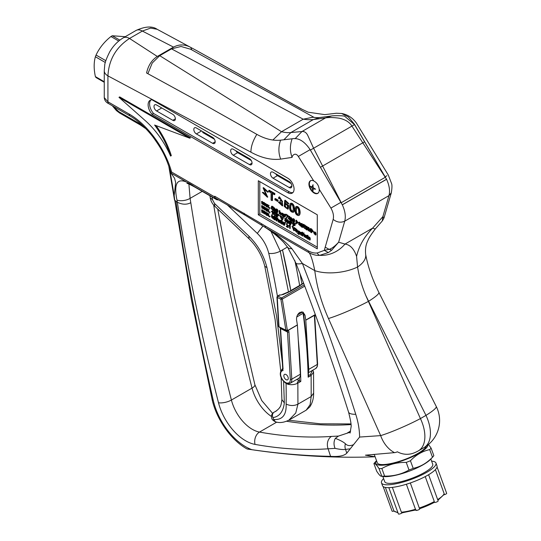<?xml version="1.0" encoding="UTF-8"?>
<svg xmlns="http://www.w3.org/2000/svg" width="541" height="541" viewBox="0 0 541 541"><rect width="100%" height="100%" fill="white"/><g stroke="black" fill="none" stroke-linecap="round" stroke-linejoin="round"><path stroke-width="0.81" d="M125.242 36.707L112.271 35.753L119.859 40.135M118.743 41.028L110.946 36.524C104.379 41.731 99.416 47.906 96.055 55.047L105.84 60.7M105.339 62.499L95.392 56.758A25.961 14.986 -60 0 1 96.055 55.047M104.257 81.732L95.392 76.612C93.762 69.086 93.762 62.465 95.392 56.758M104.257 82.293L96.055 77.559A25.961 14.986 -60 0 1 95.392 76.612M110.946 36.524A25.961 14.986 -60 0 1 112.271 35.753M314.111 117.411L190.811 49.339M191.744 49.853L190.811 47.446C184.948 44.234 179.186 44.119 173.519 47.114L157.323 56.46C151.838 59.909 148.254 65.414 146.577 72.988L201.698 103.162L256.833 134.357C265.185 139.003 273.097 140.937 280.556 140.166L292.126 138.78C298.436 137.597 304.441 141.221 310.121 149.647L342.331 204.836L386.565 179.301L354.355 124.112L348.357 116.917L341.56 113.475C347.572 114.53 352.495 117.695 356.343 122.963L388.269 174.973L391.508 183.392C392.171 184.785 392.103 187.923 391.305 192.799L388.965 195.626C390.189 190.919 389.385 185.475 386.565 179.301L351.934 126.107C349.486 122.07 345.178 119.426 339.004 118.161C333.161 117.397 328.671 117.316 325.54 117.918L313.415 119.534C310.602 119.859 307.207 119.744 303.217 119.189L171.511 48.866L181.019 46.472L190.628 49.238M303.217 119.189L312.921 117.235C312.238 117.208 317.851 117.918 319.677 117.525L331.613 115.97L325.54 117.918L301.952 131.537C304.569 131.226 306.605 132.728 308.045 136.041L313.597 148.234L341.351 202.922M342.304 204.775L386.497 179.26L354.524 124.606L344.685 116.268C343.427 115.49 332.174 115.646 331.613 115.97M171.511 48.866L159.717 55.676L281.516 131.72C284.992 132.572 288.11 132.849 290.875 132.545L301.952 131.537L295.102 138.712M281.624 131.659L303.116 119.25M147.882 73.691L152.237 63.02L159.717 55.676M272.894 140.004L281.516 131.72M289.543 221.438A2.083 1.204 -120 0 0 289.543 221.445C290.47 221.966 290.7 222.878 290.226 224.197L289.313 222.493L289.983 221.188M311.21 180.464A7.195 4.152 -120 0 0 310.859 180.633A7.195 4.152 -120 0 0 309.506 185.367A11.26 11.26 0 0 0 313.28 191.899A7.195 4.152 -120 0 0 318.054 193.096A7.195 4.152 -120 0 0 318.372 192.867M312.11 188.214A11.219 7.932 -165 0 1 310.466 186.185A11.219 4.578 -11.6 0 0 312.11 186.956A11.219 4.578 -48.4 0 1 313.05 184.697A11.219 7.932 105 0 0 313.198 187.585A11.219 7.932 15 0 0 315.626 189.167A11.219 4.578 168.4 0 1 313.198 188.85A11.219 4.578 131.6 0 0 313.05 190.655A11.219 7.932 -75 0 1 312.11 188.214L313.198 187.585M312.11 186.956L313.063 186.408M314.152 188.295L313.198 188.85M282.686 368.475L281.077 370.646M303.528 282.95L301.952 284.12L300.086 273.942M299.653 285.492L301.952 284.12M301.716 311.812L302.351 312.123A1.041 0.642 116.3 0 0 302.338 312.137L301.682 311.812M303.359 313.097L302.351 312.123A1.041 0.602 60 0 1 303.116 313.293A1.041 0.494 -7.5 0 0 303.359 313.097L303.636 314.531A550.596 317.892 60 0 1 308.35 372.052L308.465 376.211M308.269 375.738L308.174 377.185A550.9 318.061 60 0 0 303.116 313.293L296.745 316.972M286.148 330.652L278.757 326.669L285.864 330.138A1.021 0.46 -9.2 0 0 287.291 329.956L286.345 330.7L287.095 330.45A1.021 0.744 -161.8 0 1 285.864 330.138L286.953 330.882A1.041 0.818 123.7 0 0 288.197 330.335A3.442 2.123 -63.7 0 1 288.955 331.931L291.795 379.16A7.926 4.571 60 0 1 290.165 383.265L298.497 378.45A7.926 4.571 -120 0 0 299.234 377.834L299.944 376.901A7.926 4.571 60 0 0 300.343 374.223L297.388 325.026A1.041 0.602 -120 0 0 297.374 324.911L296.59 320.015C296.326 316.688 297.435 314.138 299.917 312.36L303.028 312.103L304.996 315.2L305.78 320.056A1.041 0.602 60 0 1 305.793 320.171L315.187 314.963A1.041 1.041 0 0 0 315.22 314.889L315.2 314.26M298.26 339.532A550.9 318.061 -120 0 1 300.803 381.439L299.444 380.83A1.041 0.555 176.6 0 1 299.308 380.776A549.852 317.459 -120 0 0 299.234 377.834M290.598 291.119A0.832 0.48 -120 0 0 290.645 291.099A0.832 0.48 -120 0 0 290.801 290.558A550.9 318.061 -120 0 0 282.49 249.901L290.794 290.558L288.089 292.451L281.05 295.001L288.488 291.89L280.279 251.18C276.363 253.154 272.522 253.878 268.755 253.364A540.784 312.225 60 0 1 277.411 296.164M285.864 330.138L280.874 299.227A1.021 0.629 -63.7 0 1 281.543 297.949L277.918 296.157A1.041 0.602 -120 0 0 277.452 296.137L279.447 294.98L281.043 295.001M290.395 291.126A0.832 0.48 -120 0 0 290.639 291.099L282.76 294.73M288.488 291.89L288.089 292.451M284.816 382.345A9.177 5.295 -120 0 0 286.061 383.42L287.853 384.266A0.832 0.365 -75.3 0 1 287.92 383.697M287.853 384.266C291.491 385.084 294.825 384.705 297.848 383.136L297.929 404.174L295.744 412.999L288.853 420.168M308.174 377.185L311.122 375.481L313.564 372.147L313.638 393.118C313.652 398.507 312.367 403.099 309.783 406.913L306.165 410.179L310.101 404.715L311.197 396.512L311.122 375.481L310.487 374.453L312.4 370.423M313.564 372.147L313.516 371.728M296.705 379.491L299.308 380.776M209.874 195.774L210.233 197.817L212.566 199.839L212.045 197.025M282.348 362.788L276.525 315.836L266.99 267.721C263.907 255.508 257.861 244.972 248.86 236.113L214.54 203.511L212.566 199.839M286.142 383.163L286.061 383.42A541.379 312.57 60 0 1 286.135 404.046C286.581 414.961 282.416 420.107 273.631 419.505L272.968 417.645C279.474 416.509 283.261 411.6 284.329 402.91L283.606 380.965M276.755 410.639L275.416 411.559C278.027 409.591 279.46 408.191 279.704 407.38C280.651 406.764 281.374 404.174 281.888 399.61L284.329 402.91M227.342 204.938L257.3 233.401C262.994 238.987 266.814 245.641 268.755 253.364M290.639 291.099A0.832 0.48 -120 0 0 290.794 290.558L299.646 285.452A0.832 0.48 60 0 1 299.491 285.993L290.645 291.099M294.859 260.606A550.9 318.061 60 0 1 299.646 285.452M308.35 372.052A7.926 4.571 -120 0 0 308.749 369.375L305.793 320.171M290.017 291.457L298.429 286.608M286.216 379.755A3.131 1.806 60 0 1 284.045 377.016A3.131 1.806 60 0 1 284.492 374.406A3.131 1.806 60 0 1 287.623 376.211A3.131 1.806 60 0 1 287.623 379.823A3.131 1.806 60 0 1 286.216 379.755M283.065 369.226L280.569 328.576A1.041 0.555 176.6 0 1 280.265 328.211L279.94 327.406M278.777 326.575L278.703 326.385A1.021 0.548 -3.4 0 0 279 326.737L279.487 327.305M280.116 294.892L277.918 296.157A1.021 0.629 -63.7 0 0 277.249 297.435L280.874 299.227A1.021 0.46 -9.2 0 0 282.314 299.072L287.291 329.956L288.184 330.22L297.374 324.911M297.388 325.026L288.197 330.335A1.041 0.602 -120 0 0 288.184 330.22A1.041 0.751 -57.1 0 1 286.953 330.882L286.304 330.686M435.41 469.622L444.168 493.696L444.147 494.413L437.906 500.276M419.546 508.743L410.328 482.951M425.233 476.587L434.308 501.541L434.24 502.386A25.853 6.174 160 0 1 419.708 508.689M415.474 509.257A26.901 6.424 160 0 1 401.381 512.205L402.085 512.827L416.063 509.899M383.143 486.542L392.103 511.171A2.083 0.5 -20 0 0 394.01 511.002M443.951 494.799A2.083 0.5 -20 0 0 446.67 493.345L437.06 466.93M419.64 508.743L434.301 502.406A2.083 0.5 -20 0 0 436.506 502.048A2.083 0.5 -20 0 0 438.142 500.925L428.6 474.707M406.372 484.242L415.853 510.298A2.083 0.5 -20 0 0 417.983 510.055A2.083 0.5 -20 0 0 419.769 508.871L419.64 508.52M388.844 487.651L398.406 513.95A2.083 0.5 -20 0 0 400.07 513.862A2.083 0.5 -20 0 0 402.186 512.821M401.381 512.205L392.353 487.387M383.603 478.609A28.984 6.918 -20 0 0 381.486 482.863L382.528 485.717A28.984 6.918 -20 0 0 389.27 487.637A28.984 6.918 -20 0 0 408.07 483.701A28.984 6.918 -20 0 0 427.863 475.147A28.984 6.918 -20 0 0 437.054 466.971A28.984 6.918 -20 0 0 437 465.896L435.965 463.042A28.984 6.918 -20 0 0 431.61 461.148M381.486 482.863A28.984 6.918 -20 0 0 411.092 479.454A28.984 6.918 -20 0 0 435.965 463.042M382.825 476.472L384.725 481.686A25.542 6.1 -20 0 0 390.663 483.377A25.542 6.1 -20 0 0 418.22 475.661A25.542 6.1 -20 0 0 432.732 464.219L430.832 459.005M374.237 454.386L377.314 462.832A26.063 6.221 -20 0 0 383.373 464.563A26.063 6.221 -20 0 0 409.523 457.558A26.063 6.221 -20 0 0 426.301 446.136M376.556 460.749A27.665 6.607 -20 0 0 382.244 465.219A27.665 6.607 -20 0 0 411.214 457.253A27.665 6.607 -20 0 0 427.897 444.939M373.919 463.59L376.692 471.197C379.173 475.039 380.871 476.716 381.79 476.222L383.393 476.54A27.665 6.607 -20 0 0 386.396 476.635A27.665 6.607 -20 0 0 430.447 459.424L432.949 456.753A31.277 7.466 -20 0 0 433.841 455.678L431.076 448.063A31.277 7.466 -20 0 1 429.71 449.618C422.528 451.133 416.103 454.846 410.43 460.749A31.277 7.466 -20 0 1 406.237 462.406C397.365 462.257 389.236 464.293 381.858 468.513A31.277 7.466 -20 0 1 379.025 468.614C376.543 464.773 374.839 463.096 373.919 463.59A31.277 7.466 -20 0 1 374.812 462.514L376.529 460.682M379.025 468.614L381.79 476.222A31.277 7.466 -20 0 0 383.15 476.208A31.277 7.466 -20 0 0 384.624 476.121C393.496 476.269 401.625 474.234 409.01 470.014A31.277 7.466 -20 0 0 413.202 468.357L410.43 460.749M413.202 468.357C420.452 466.802 426.876 463.089 432.482 457.226A31.277 7.466 -20 0 0 432.949 456.753M428.458 444.479L431.076 448.063M432.482 457.226L429.71 449.618M409.01 470.014L406.237 462.406M384.624 476.121L381.858 468.513M317.29 214.804L317.29 248.853L258.314 214.804L258.314 180.755L317.29 214.804L259.788 181.6L259.788 213.952L317.29 247.149M261.905 204.079L261.553 201.495L263.075 202.733C264.204 202.605 264.63 203.524 264.353 205.499L263.291 202.943L263.129 204.789L262.067 202.246L261.905 204.079L262.344 203.829L262.371 202.266M262.094 201.881L263.636 202.381L263.075 202.733M262.405 201.678L261.871 202.009M263.129 204.789L263.575 204.532L263.589 202.963M264.353 205.499L264.772 205.255C265.076 203.267 264.65 202.348 263.521 202.483M261.871 201.678L262.311 201.732M261.553 201.495L262.311 201.421M308.397 239.345L308.052 239.142L308.052 236.762L308.363 237.283C309.553 237.445 310.013 238.392 309.729 240.116L308.553 237.519L308.397 239.345L308.843 239.088L308.864 237.533M309.729 240.116L310.176 239.859C310.453 238.135 310 237.188 308.803 237.026M308.363 236.944L308.803 236.999M308.052 236.762L308.803 236.688M307.518 238.838L307.166 236.255L307.518 238.838L307.957 238.581L307.957 236.201L307.518 236.458M307.166 236.255L307.957 236.201M307.518 236.004L307.166 235.349L307.518 236.004L307.957 235.748L307.957 235.294L307.518 235.545M307.166 235.349L307.957 235.294M304.191 236.917L303.846 234.334L305.361 235.572C306.51 235.457 306.936 236.376 306.646 238.331L305.57 235.781L305.415 237.627L304.36 235.085L304.191 236.917L304.637 236.66L304.657 235.098M304.38 234.72L305.929 235.213L305.361 235.572M305.415 237.627L305.861 237.371L305.875 235.802M306.646 238.331L307.085 238.074C307.376 236.119 306.95 235.2 305.807 235.315M304.597 234.591L304.238 234.78M304.157 234.517L304.597 234.571M303.846 234.334L304.597 234.26M302.757 236.147L303.305 233.063L302.757 236.147L304.028 232.968L303.582 233.225M303.305 233.063L304.028 232.968M302.189 235.761L301.837 232.272L302.189 235.761L302.602 235.524M302.189 232.474L302.635 232.217L302.635 235.423M301.837 232.272L302.635 232.217M300.343 233.651L300.938 234.246M301.053 235.105L299.687 233.212L300.958 233.536L299.572 232.549C300.864 232.163 301.472 233.083 301.411 235.315L301.053 235.105M300.052 232.17L299.572 232.549M300.958 233.847L299.991 234.125L300.958 233.847L300.803 234.476M300.438 233.868L299.991 234.125L299.978 233.597L300.424 233.34M301.411 235.315L301.837 235.065C301.919 232.826 301.31 231.906 300.018 232.292M299.687 233.212L300.911 233.117M298.125 231.318L298.754 232.928M299.112 231.602L297.591 230.926L298.76 233.469L298.598 234.172L297.361 233.171L298.889 234.544L299.112 231.602L299.552 231.345L299.552 233.401M297.645 231.906L297.848 231.325L298.612 233.171L297.645 231.906M298.794 231.42L299.552 231.345M297.922 230.757L299.112 231.237M298.253 233.482L298.747 233.888M299.531 233.766L299.22 234.334M295.041 230.54L296.718 232.319L295.258 229.005L296.86 230.324L295.001 228.573L296.454 231.906L295.041 230.54L295.474 230.297L296.59 231.649M296.86 230.324L297.307 230.067L295.44 228.322L295.007 228.579M294.683 230.371L295.467 230.277M295.596 229.019L296.495 230.087M296.542 230.128L297.354 231.25M292.323 226.774L293.905 230.696L294.182 227.849L293.804 227.633L293.614 230.263L292.323 226.774L292.769 226.523L293.756 230.013M291.944 226.557L292.769 226.523M294.182 227.849L294.629 227.592L294.074 230.5M293.804 227.633L294.629 227.592M290.003 224.914L288.738 225.516L289.787 225.299L289.787 228.6L289.435 225.82L288.738 225.908L288.738 225.516L290.226 225.042L290.226 228.343L289.787 228.6M289.787 225.299L290.226 225.042M286.696 226.429L288.089 227.234L288.089 227.619L286.209 226.537L287.379 225.543L286.784 224.075L286.277 224.217L286.52 223.69L287.697 225.901L286.696 226.429L287.143 226.172L288.536 226.977L288.089 227.619M286.784 223.649L287.859 225.78M286.635 224.468L287.088 224.082M286.595 225.895L287.562 225.408M288.089 227.234L288.536 226.977M284.16 225.408L284.708 222.324L284.16 225.408L284.6 225.151L285.432 222.229L284.992 222.486M284.708 222.324L285.432 222.229M282.274 224.265L281.929 224.062L281.929 221.682L282.24 222.202C283.43 222.365 283.883 223.305 283.606 225.029L282.429 222.439L282.274 224.265L282.72 224.008L282.74 222.452M283.606 225.029L284.005 224.799M282.679 221.945C283.869 222.108 284.329 223.054 284.045 224.779M282.24 221.864L282.679 221.918M281.929 221.682L282.679 221.607M281.394 223.758L281.043 221.168L281.394 223.758L281.834 223.501L281.834 221.12L281.394 221.37M281.043 221.168L281.834 221.12M281.394 220.924L281.043 220.261L281.394 220.924L281.834 220.667L281.834 220.207L281.394 220.464M281.043 220.261L281.834 220.207M278.067 221.837L277.722 219.254L279.237 220.491C280.387 220.37 280.813 221.289 280.522 223.25L279.44 220.708L279.291 222.54L278.946 222.337L278.236 219.998L278.067 221.837L278.514 221.58L278.534 220.018M278.263 219.632L279.805 220.133L279.237 220.491M279.291 222.54L279.738 222.283L279.751 220.721M280.522 223.25L280.962 222.993C281.252 221.039 280.826 220.119 279.683 220.234M278.473 219.511L278.115 219.7M278.033 219.43L278.473 219.49M277.722 219.254L278.473 219.179M276.634 221.059L277.181 217.976L276.634 221.059L277.905 217.888L277.459 218.138M277.181 217.976L277.905 217.888M276.066 220.681L275.721 217.191L276.066 220.681L276.478 220.437M276.066 217.387L276.505 217.137L276.505 220.343M275.721 217.191L276.505 217.137M274.294 216.684L274.842 219.173M273.415 217.523C273.557 219.173 274.064 219.937 274.936 219.815C275.545 217.949 275.146 216.779 273.739 216.312L273.415 217.523M273.773 217.732L274.01 216.684C274.963 217.326 275.186 218.239 274.686 219.423L273.773 217.732M274.017 216.258L274.186 216.062C275.585 216.522 275.984 217.692 275.376 219.558L275.328 219.585M272.109 215.426L272.59 216.224M272.015 216.738L272.698 217.935M271.738 216.393L272.826 218.564L272.792 216.819L271.514 215.007L271.738 216.393M271.67 215.67L272.468 216.515L271.67 215.67M271.555 217.124L271.724 216.745L272.536 218.192L271.555 217.124M271.785 214.973L273.239 216.562L272.792 216.819M273.049 216.671L273.421 217.259M273.448 218.111L273.009 218.361M269.574 216.927L269.181 216.244L269.574 216.927L270.013 216.677L270.013 216.217L269.574 216.474M269.181 216.244L270.013 216.217M267.335 213.255L267.809 214.351L268.316 213.823L268.742 214.067L268.032 214.811L268.782 216.474L267.829 215.014L267.274 215.602L266.848 215.359L267.606 214.561L266.909 213.012L267.775 212.998L268.248 214.101M267.896 215.162L267.274 215.602M268.782 216.474L269.222 216.217L268.471 214.554L268.032 214.811M268.742 214.067L268.471 214.554M268.316 213.823L269.181 213.81M266.909 213.012L267.775 212.998M265.584 213.587L266.179 214.175M266.294 215.041L264.928 213.14L266.199 213.465L264.813 212.478C266.104 212.092 266.72 213.019 266.652 215.244L266.294 215.041M265.428 211.889L264.813 212.478M266.199 213.783L265.232 214.06L266.199 213.783L266.044 214.412M265.678 213.803L265.232 214.06L265.665 213.276M266.652 215.244L267.098 214.993L266.99 213.181M265.448 211.876L266.97 212.978M264.928 213.14L266.145 213.046M261.905 212.505L261.553 209.922L263.075 211.159C264.224 211.037 264.65 211.957 264.353 213.918L263.284 211.362L263.129 213.208L262.074 210.665L261.905 212.505L262.344 212.248L262.371 210.686M262.108 210.293L263.643 210.801L263.075 211.159M262.311 210.179L261.871 210.435M263.129 213.208L263.575 212.958L263.582 211.389M264.353 213.918L264.772 213.681M263.521 210.902C264.664 210.78 265.09 211.707 264.799 213.661M261.871 210.104L262.311 210.158M261.553 209.922L262.311 209.847M293.29 226.415L292.911 226.192L292.911 222.906L294.831 224.015L294.831 224.4L293.29 223.507L293.29 224.529L294.629 225.299L294.629 225.692L293.29 224.914L293.29 226.415L293.729 225.171M294.629 225.692L295.068 225.435L295.068 225.042L294.629 225.299M293.29 224.529L293.729 224.272L295.068 225.042M293.729 223.764L293.729 224.272M294.831 224.4L295.278 224.15L295.278 223.758L294.831 224.015M292.911 222.906L293.35 222.649L295.278 223.758M291.247 222.507L292.174 223.474L291.416 222.155L291.247 222.507M291.457 222.635L292.012 223.217L291.457 222.635M291.809 221.938L292.316 223.23M289.827 221.445L290.375 223.94M288.948 222.283C289.09 223.933 289.597 224.698 290.47 224.576C291.078 222.696 290.679 221.526 289.273 221.08L288.948 222.283M289.557 221.019L289.712 220.829C291.126 221.269 291.525 222.432 290.909 224.319L290.855 224.346M287.609 220.167L288.164 222.655M286.737 221.005C286.865 222.635 287.366 223.399 288.258 223.298C288.874 221.431 288.488 220.255 287.088 219.781L286.737 221.005M287.095 221.215L287.325 220.167C288.258 220.735 288.488 221.648 288.008 222.906L287.095 221.215M287.487 219.558L289.029 221.499M288.962 222.615L288.651 223.068M285.851 220.343C286.169 218.916 285.736 218.442 284.552 218.916L284.904 219.193C285.878 219.159 286 219.382 285.249 219.862L285.215 220.194C286.169 221.729 286.054 221.878 284.87 220.64L286.142 222.02L285.851 220.343L286.507 220.038M285.066 218.436L284.552 218.916M285.215 220.194C286.169 221.729 286.054 221.878 284.87 220.64L285.317 220.383C286.5 221.621 286.608 221.472 285.655 219.937L285.77 219.977M284.992 218.659C286.182 218.185 286.615 218.659 286.297 220.086L286.514 220.045M284.525 220.491L285.317 220.383M286.345 220.126L286.744 220.708M286.764 221.56L286.135 222.02M282.429 220.194L282.97 217.11L282.429 220.194L283.7 217.022L283.254 217.279M282.97 217.11L283.7 217.022M281.983 218.841L281.604 218.51L281.354 218.943L280.157 216.15L281.935 217.475L279.853 215.764L281.645 219.369L282.429 218.584L281.834 219.186M281.935 217.475L282.382 217.218L280.299 215.507L279.853 215.758M281.604 218.51L282.429 218.584M280.414 216.096L281.536 218.733M277.925 214.818L278.845 215.785L278.074 214.479L277.925 214.818M278.135 214.939L278.683 215.528L278.135 214.939M278.372 214.466L278.994 215.541M276.505 213.756L277.053 216.244M275.626 214.594C275.754 216.231 276.262 216.995 277.148 216.887C277.763 215.02 277.377 213.851 275.984 213.364L275.626 214.594M275.991 214.797L276.214 213.749C277.154 214.358 277.384 215.271 276.904 216.495L275.991 214.797M276.383 213.14L276.431 213.107C277.817 213.587 278.202 214.763 277.587 216.63L277.148 216.88M273.881 213.228L274.037 212.437L275.166 213.086L275.166 212.701L273.76 211.889L273.482 213.418L274.733 215.23L273.415 214.074L275.011 215.609L273.881 213.228L274.328 212.971L275.653 214.108M275.166 213.086L275.606 212.836L275.606 212.444L275.166 212.701M273.76 211.889L274.199 211.632L275.606 212.444M273.773 214.25L274.219 213.999L274.902 214.987M273.415 214.074L274.219 213.999M275.653 215.122L275.193 215.413M272.732 210.726L271.467 211.335L272.515 211.112L272.515 214.419L272.164 211.646L271.467 211.727L271.467 211.335L272.955 210.862L272.955 214.162L272.515 214.419M272.515 211.112L272.955 210.862M269.574 212.721L269.181 212.038L269.574 212.721L270.013 212.464L270.013 212.011L269.574 212.261M269.181 212.038L270.013 212.011M267.335 209.042L267.809 210.145L268.316 209.61L268.742 209.854L268.032 210.598L268.782 212.261L267.829 210.801L267.274 211.396L266.848 211.146L267.606 210.354L266.909 208.799L267.775 208.792L268.248 209.888M267.896 210.949L267.274 211.396M268.782 212.261L269.222 212.004L268.471 210.341L268.032 210.598M268.742 209.854L268.471 210.341M268.316 209.61L269.181 209.604M266.909 208.799L267.775 208.792M265.584 209.374L266.186 209.955M266.294 210.828L264.928 208.934L266.199 209.259L264.813 208.265C266.104 207.886 266.72 208.806 266.652 211.037L266.294 210.828M265.286 207.893L264.813 208.265M266.199 209.57L265.232 209.847L266.199 209.57L266.044 210.206M265.678 209.59L265.232 209.847L265.665 209.056M266.652 211.037L267.098 210.78L266.99 208.975M265.448 207.663L266.97 208.772M264.928 208.934L266.145 208.833M261.905 208.292L261.553 205.708L263.075 206.946C264.224 206.831 264.65 207.751 264.353 209.705L263.284 207.149L263.129 209.002L262.074 206.459L261.905 208.292L262.344 208.035L262.371 206.473M262.108 206.087L263.643 206.594L263.075 206.946M261.871 205.891L262.412 205.878L261.871 206.222M263.129 209.002L263.575 208.745L263.582 207.176M264.353 209.705L264.772 209.468C265.09 207.494 264.664 206.574 263.521 206.696M261.553 205.708L262.311 205.634M314.51 233.408L315.105 234.003M315.22 234.862L313.848 232.968L315.119 233.293L313.739 232.299C315.031 231.927 315.646 232.853 315.579 235.071L315.22 234.862M314.213 231.927L313.739 232.299M315.126 233.604L314.159 233.881L315.126 233.604L314.963 234.233M314.598 233.624L314.159 233.881L314.145 233.347L314.591 233.097M315.579 235.071L316.018 234.814C316.086 232.596 315.477 231.67 314.179 232.048M314.274 232.718L315.072 232.867M312.008 229.6L312.008 230.77L312.975 231.311M313.564 231.785L311.569 231.42L311.569 232.752L311.19 232.535L311.19 229.242L311.63 228.992L313.557 231.778M313.117 232.028L311.19 229.242M311.569 231.027L311.569 229.851L312.826 231.589L311.569 231.027L312.008 230.77M312.008 231.67L311.569 232.752M308.214 230.818L307.856 227.321L308.411 227.646L309.229 230.933L310.067 228.6L310.575 228.89L310.575 232.177L310.209 229.222L309.378 231.494L308.214 228.018L308.214 230.818L308.661 229.776M309.378 231.494L310.209 230.175M310.575 232.177L311.014 231.92L311.014 228.633L310.575 228.89M310.067 228.6L311.014 228.633M308.411 227.646L308.857 227.389L309.675 230.676M307.856 227.321L308.857 227.389M306.389 226.794L306.936 229.289M305.509 227.633C305.651 229.276 306.152 230.04 307.024 229.932C307.653 228.119 307.261 226.943 305.868 226.402L305.509 227.633M305.875 227.842L306.098 226.794C307.031 227.328 307.261 228.241 306.788 229.54L305.875 227.842M306.253 226.192L306.314 226.152C307.707 226.686 308.093 227.856 307.471 229.675L307.423 229.695M303.765 226.273L303.914 225.475L305.05 226.131L305.05 225.739L303.643 224.928L303.366 226.463L304.617 228.268L303.298 227.119L304.894 228.654L303.765 226.273L304.204 226.016L305.537 227.146M305.05 226.131L305.489 225.874L305.489 225.489L305.05 225.739M303.643 224.928L304.083 224.671L305.489 225.489M303.657 227.294L304.103 227.037L304.779 228.031M303.298 227.119L304.103 227.037M305.537 228.16L305.077 228.451M302.304 227.463L302.852 224.38L302.304 227.463L302.75 227.206L303.575 224.285L303.136 224.542M302.852 224.38L303.575 224.285M301.668 227.037L301.29 226.821L301.29 223.534L301.668 223.751L301.668 227.037L302.115 226.787L302.115 223.494L301.668 223.751M301.29 223.534L302.115 223.494M298.801 224.292L300.471 226.07L299.017 222.75L300.62 224.075L298.767 222.324L300.214 225.658L298.801 224.292L299.234 224.042L300.35 225.401M300.62 224.075L301.067 223.818L299.207 222.067L298.767 222.331M298.443 224.123L299.22 224.028M299.356 222.764L300.255 223.839M300.404 223.967L300.83 225.854M296.732 220.775L296.732 221.952L297.699 222.486M295.913 220.424L297.841 223.21L296.292 222.594L296.292 223.933L295.913 223.717L295.913 220.424L296.353 220.167L298.28 222.96L297.848 223.217M296.292 222.209L296.292 221.032L297.55 222.77L296.292 222.209L296.732 221.952M296.732 222.851L296.292 223.933M293.323 219.254L293.878 221.742M292.451 220.092C292.586 221.736 293.094 222.5 293.966 222.385C294.588 220.579 294.203 219.403 292.803 218.862L292.451 220.092M292.809 220.302L293.033 219.254C293.966 219.774 294.196 220.687 293.722 221.999L292.809 220.302M293.188 218.645L293.249 218.611C294.642 219.139 295.028 220.315 294.405 222.128L294.365 222.148M291.112 217.976L291.66 220.464M290.233 218.814C290.361 220.444 290.869 221.208 291.755 221.107C292.37 219.227 291.978 218.05 290.571 217.59L290.233 218.814M290.598 219.024L290.821 217.976C291.755 218.496 291.984 219.416 291.504 220.721L290.598 219.024M290.835 217.55L292.525 219.301M292.458 220.424L291.748 221.107M289.347 218.145C289.665 216.718 289.232 216.244 288.049 216.725L288.4 217.002C289.374 216.948 289.489 217.171 288.745 217.671L288.711 218.003C289.665 219.538 289.557 219.68 288.373 218.449L289.638 219.829L289.57 218.111M288.563 216.238L288.049 216.725M288.853 216.677L288.4 217.002L288.569 216.664M288.711 218.003C289.665 219.538 289.557 219.68 288.373 218.449L288.813 218.192C289.996 219.43 290.111 219.281 289.151 217.746M288.495 216.474C289.672 215.994 290.104 216.468 289.793 217.888L289.563 218.104M288.022 218.3L288.813 218.192M289.848 217.935L290.24 218.523M287.224 215.839L285.824 214.642L287.67 216.028L288.116 215.771L286.581 218.327L286.223 218.124L287.224 215.839M286.581 218.327L287.67 216.028M287.67 215.71L288.116 215.771M285.824 214.642L286.27 214.392L288.116 215.453M284.816 217.367L285.364 214.283L284.816 217.367L285.844 215.048M285.648 214.446L286.088 214.189L285.986 214.554M285.364 214.283L286.088 214.189M283.822 216.731L283.47 214.148L284.458 215.169L284.904 214.912C284.255 214.513 284.045 215.034 284.262 216.481L283.822 216.731C283.599 215.291 283.815 214.763 284.458 215.169L283.964 214.919L284.404 214.669M284.586 214.872L285.026 214.615L284.404 214.25L283.782 214.689M283.782 214.331L284.228 214.344M283.47 214.148L284.228 214.074M281.969 214.621L282.564 215.21M282.679 216.075L281.306 214.182L282.578 214.506L281.198 213.512C282.483 213.127 283.092 214.053 283.038 216.285L282.679 216.075M281.672 213.14L281.198 213.512M282.585 214.818L281.618 215.095L282.585 214.818L282.429 215.446M282.057 214.838L281.618 215.095L281.604 214.567M283.038 216.285L283.47 216.035C283.538 213.796 282.923 212.87 281.638 213.255M281.733 213.932L282.53 214.08M279.832 212.343L280.441 213.972M279.366 213.864L279.041 210.686L280.549 214.608L279.366 213.864M279.352 212.944L279.555 212.356C280.339 212.485 280.583 213.1 280.279 214.216L279.352 212.944M279.514 211.984L279.893 211.761L281.266 213.31M281.279 213.573L280.901 214.392M279.386 210.882L279.825 210.632L279.825 211.795M279.041 210.686L279.825 210.632M276.505 209.543L277.053 212.031M275.626 210.381C275.754 212.011 276.262 212.775 277.148 212.674C277.763 210.814 277.377 209.638 275.984 209.151L275.626 210.381M275.991 210.591L276.221 209.55C277.154 210.084 277.384 210.997 276.904 212.288L275.991 210.591M276.37 208.934L276.431 208.9C277.817 209.381 278.202 210.55 277.587 212.417L277.148 212.674M274.287 208.265L274.842 210.753M273.415 209.103C273.557 210.747 274.057 211.511 274.936 211.396C275.552 209.59 275.166 208.413 273.773 207.872L273.415 209.103M273.773 209.313L274.003 208.265C274.929 208.785 275.159 209.698 274.686 211.01L273.773 209.313M274.159 207.656L275.707 209.597M275.639 210.706L275.335 211.159M271.67 207.744L271.819 206.946L272.955 207.602L272.955 207.21L271.548 206.398L271.264 207.933L272.515 209.739L271.203 208.589L272.799 210.118L271.67 207.744L272.109 207.487L273.442 208.616M272.955 207.602L273.394 207.345L273.394 206.96L272.955 207.21M271.548 206.398L271.988 206.141L273.394 206.96M271.562 208.765L272.008 208.508L272.684 209.495M271.203 208.589L272.008 208.508M273.442 209.631L272.982 209.922M269.574 208.508L269.181 207.825L269.574 208.508L270.013 208.251L270.013 207.798L269.574 208.048M269.181 207.825L270.013 207.798M267.335 204.836L267.809 205.932L268.316 205.397L268.742 205.648L268.032 206.392L268.782 208.048L267.829 206.588L267.274 207.183L266.848 206.939L267.606 206.141L266.909 204.593L267.775 204.579L268.248 205.681M267.896 206.736L267.274 207.183M268.782 208.048L269.222 207.798L268.471 206.135L268.032 206.392M268.742 205.648L268.471 206.135M268.316 205.397L269.181 205.391M266.909 204.593L267.775 204.579M265.584 205.161L266.179 205.749M266.294 206.615L264.928 204.721L266.199 205.046L264.813 204.052C266.098 203.673 266.713 204.593 266.652 206.824L266.294 206.615M265.286 203.68L264.813 204.052M266.199 205.364L265.232 205.634L266.199 205.364L266.044 205.986M265.678 205.384L265.232 205.634L265.225 205.107M266.652 206.824L267.098 206.567L266.99 204.762M265.442 203.457L266.963 204.559M264.928 204.721L266.145 204.62M263.176 192.779L262.29 192.353L267.369 197.228L263.751 188.917L267.748 192.238L263.075 187.883L266.74 196.194L263.176 192.779L263.623 192.522L266.923 196.011M267.748 192.238L268.187 191.987L263.514 187.626L263.075 187.883M262.29 192.353L263.623 192.522M263.988 188.85L267.626 197.059M296.698 207.595L296.299 210.057C296.123 212.403 296.793 213.844 298.314 214.392M294.946 209.793C294.987 213.411 296.245 215.332 298.727 215.548C300.755 214.27 299.43 205.945 295.819 206.736L294.946 209.793M295.853 210.314L296.454 207.67C299.085 207.176 299.166 213.878 298.084 214.574C296.468 214.337 295.724 212.917 295.853 210.314M296.062 206.642L296.258 206.479C299.842 205.661 301.209 214.013 299.166 215.291L299.099 215.325M291.153 204.397L290.754 206.858C290.578 209.205 291.254 210.652 292.776 211.186M289.408 206.594C289.469 210.26 290.727 212.173 293.181 212.336C295.224 210.55 293.77 202.672 290.267 203.544L289.408 206.594M290.307 207.115L290.909 204.471C293.54 203.964 293.621 210.665 292.553 211.369C290.93 211.139 290.179 209.719 290.307 207.115M290.267 203.544L290.713 203.288C294.176 202.395 295.684 210.273 293.628 212.086L293.384 212.18M285.499 204.194L285.269 205.08C285.445 206.818 286.148 207.812 287.366 208.055M288.414 203.856L284.728 200.42L284.262 206.459L287.819 209.191L288.103 205.566L284.979 203.436L284.694 203.68L285.377 201.36L287.541 203.443L288.853 203.605L285.175 200.17L284.735 200.434M284.823 205.33L285.263 204.268C287.325 204.809 287.968 206.121 287.176 208.217C285.891 208.312 285.107 207.345 284.823 205.33M285.614 201.279L285.134 203.348M284.979 203.436L285.425 203.179L288.549 205.31L288.258 208.934L287.819 209.191M280.137 200.522L280.042 201.353L281.638 204.978L278.317 202.097L282.355 205.932L281.645 201.719L282.192 201.61L279.014 197.052L278.392 198.162L279.264 198.851L279.677 197.986L281.435 200.806L280.137 200.522L281.611 200.616M279.433 196.809L282.388 201.441M279.264 198.851L279.927 197.925M279.19 202.469L279.629 202.212L281.827 204.809M278.317 202.097L279.629 202.212M282.226 201.583L282.693 205.722M277.607 201.367L274.889 199.798L274.889 198.79L277.607 200.359L277.607 201.367L278.047 201.11L278.047 200.102L277.607 200.359M274.889 198.79L275.335 198.533L278.047 200.102M272.028 200.623L271.082 200.075L271.082 192.812L268.728 191.453L268.728 190.479L274.388 193.746L274.388 194.719L272.028 193.36L272.028 200.623L272.475 200.366L272.475 193.617M274.388 194.719L274.835 194.469L274.835 193.489L274.388 193.746M268.728 190.479L269.168 190.222L274.835 193.489M156.579 110.952A3.652 2.11 60 0 1 154.192 107.733A3.652 2.11 60 0 1 154.753 104.812A3.652 2.11 60 0 1 156.579 104.988L172.795 114.354A3.652 2.11 60 0 1 175.176 117.573A3.652 2.11 60 0 1 174.621 120.494A3.652 2.11 60 0 1 172.795 120.312L156.579 110.952L161.739 107.97M328.455 318.521C321.32 302.419 316.762 286.453 314.781 270.635C312.86 261.181 310.974 255.21 309.114 252.721L265.8 227.714A4.172 2.407 -60 0 1 265.151 225.955L261.445 223.71A4.172 2.306 -57.9 0 0 262.175 225.543L265.8 227.714C275.511 233.435 284.208 240.427 291.883 248.677L302.419 263.494C321.976 313.611 339.755 363.89 355.755 414.318C358.243 422.223 359.528 429.804 359.603 437.06L380.661 435.613L328.455 318.521A31.277 3.036 -24 0 0 368.218 301.499L368.597 301.276L425.977 415.38A31.277 18.056 -120 0 1 423.955 447.637A31.277 31.277 0 0 0 436.262 406.501A31.277 4.064 153.3 0 1 425.977 415.38L420.425 418.585A31.277 3.036 -24 0 1 380.661 435.613A31.277 24.298 85 0 0 394.504 452.641A21.566 12.45 -120 0 0 397.331 451.789A30.776 24.156 86.4 0 0 413.628 453.088A31.277 31.277 0 0 0 418.396 450.842A31.277 18.056 -120 0 0 420.425 418.585L365.723 295.366C361.753 285.756 359.035 276.302 357.574 267.011A31.277 14.932 169.6 0 0 365.648 254.317A31.277 14.932 169.6 0 1 365.648 254.317C367.88 266.456 372.289 279.149 378.876 292.404A31.277 4.064 153.3 0 1 368.597 301.276L365.723 295.366M394.504 452.641L365.439 455.184L375.109 456.773M359.603 437.06L346.808 453.121L345.537 449.422C343.129 449.76 339.64 449.409 335.062 448.374L328.103 448.8L330.571 456.347C338.964 456.868 344.374 455.793 346.808 453.121M249.868 449.158C243.917 448.692 249.415 449.267 251.923 449.693C278.689 453.595 304.908 455.813 330.578 456.347M188.904 184.068L190.101 198.358A9.386 4.436 170 0 1 176.954 200.089L177.34 202.219L175.96 201.347A1968.327 1136.418 -120 0 0 213.222 400.239A4.172 1.603 167.1 0 1 212.106 399.468C216.454 419.309 231.169 440.286 247.068 448.969L247.42 449.037C290.618 455.671 332.837 458.274 374.068 456.834M170.584 156.065A62.553 36.119 -120 0 0 154.611 125.052L189.749 138.192L118.979 97.333L145.36 120.717A62.553 36.119 60 0 1 170.584 156.065L171.321 155.639A62.553 36.119 -120 0 0 156.058 125.6M189.749 138.192L190.486 137.766L119.717 96.907L118.979 97.333M287.798 178.199A8.859 5.119 60 0 1 293.587 186.009A8.859 5.119 60 0 1 292.228 193.11A8.859 5.119 60 0 1 287.798 192.67L152.021 114.279A9.873 5.701 60 0 1 150.168 100.268A9.873 5.701 60 0 1 152.021 99.808L287.798 178.199M341.56 113.475L336.36 113.245L324.789 114.631L308.16 112.197L301.067 108.815L197.012 50.807L157.14 29.282L150.621 28.085L142.351 31.06L129.522 38.465C116.011 47.31 108.815 59.781 107.923 75.875L250.936 152.183C261.519 157.952 271.44 160.258 280.684 159.108L292.126 157.384C291.619 156.647 294.872 151.25 298.328 156.457L313.733 180.924A7.297 4.213 -120 0 0 310.439 180.755A7.297 4.213 -120 0 0 308.931 184.096A7.297 4.213 -120 0 0 312.116 191.44A7.297 4.213 -120 0 0 317.743 193.394A7.297 4.213 -120 0 0 319.21 189.249L330.916 208.082C333.242 212.302 333.986 216.082 333.161 219.423L324.296 250.368L317.296 252.958C314.591 253.31 311.65 252.647 308.471 250.963L265.151 225.955M245.066 215.169A4.172 2.407 -60 0 1 244.999 215.135L215.568 198.141A4.172 2.407 -60 0 1 214.703 196.234L214.703 196.938L171.619 172.065C165.046 148.437 147.45 124.383 128.947 113.941L107.923 101.803L107.923 75.875A12.511 7.222 180 0 1 104.257 70.77L104.257 97.623L107.923 101.803A4.172 2.407 120 0 0 108.782 103.71L129.799 115.842L128.947 113.941M261.445 223.71L214.703 196.234M382.46 220.775L384.022 217.888M342.331 204.836C345.158 211.017 345.956 216.461 344.732 221.168L388.965 195.626L382.859 216.677L382.304 220.951M382.859 216.677L384.042 217.847L391.305 192.799M356.587 256.393C358.94 246.067 364.289 236.64 372.634 228.119L344.996 244.072C350.196 244.782 354.057 248.887 356.587 256.393L357.574 267.011A31.277 13.674 -7 0 1 314.781 270.635L302.419 263.494A29.194 4.632 158.7 0 1 295.853 263.048L287.623 247.278L283.464 242.097C277.242 235.802 270.202 230.324 262.344 225.651M378.835 292.329A31.277 4.064 153.3 0 1 378.876 292.397L436.262 406.501M365.648 254.29C365.128 248.968 365.878 244.397 367.887 240.596C368.61 238.378 371.16 234.395 375.555 228.647A31.277 3.611 -140.6 0 1 372.634 228.119L382.927 216.61M173.519 47.114L142.351 31.06A12.511 7.222 -120 0 0 136.095 30.438L123.267 37.85A12.511 7.222 -120 0 1 129.522 38.465L157.323 56.46M276.742 422.122L259.504 432.076A625.538 361.158 -120 0 0 331.498 436.418L338.497 436.066L350.385 432.124M213.715 205.12A1593.211 919.842 -120 0 0 252.045 388.12L231.399 400.042A9.386 3.354 165.7 0 1 218.496 402.754A1602.591 925.266 -120 0 1 177.34 202.219C182.202 204.674 186.686 204.843 190.784 202.713L190.101 198.358L202.226 191.358M331.761 250.131L329.036 249.327L324.296 250.368L328.353 252.566L331.761 250.131L338.632 242.212C334.69 246.439 331.491 248.813 329.036 249.327L325.134 247.115M308.471 250.963A4.172 2.407 -60 0 0 309.114 252.721C312.84 254.737 316.37 255.609 319.704 255.332L328.353 252.566M112.947 106.11L118.77 111.635L139.801 123.774L139.612 122.807M142.865 125.715L139.801 123.774L140.619 125.14L119.595 113.001A4.172 2.407 -60 0 1 118.77 111.635M317.296 252.958A4.172 3.287 -95 0 0 319.704 255.332A31.277 28.619 -59.9 0 0 344.996 244.072L338.632 242.212L344.732 221.168C340.81 222.926 336.955 222.344 333.161 219.423M319.21 189.249C318.71 185.414 316.884 182.635 313.733 180.924M233.245 155.213A3.652 2.11 60 0 1 230.865 152.001A3.652 2.11 60 0 1 231.42 149.073A3.652 2.11 60 0 1 233.245 149.255L249.462 158.621A3.652 2.11 60 0 1 251.849 161.833A3.652 2.11 60 0 1 251.288 164.762A3.652 2.11 60 0 1 249.462 164.579L233.245 155.213L237.668 152.663A3.652 2.11 60 0 1 235.862 150.763M237.668 152.663L251.267 160.515M212.606 143.297A3.652 2.11 60 0 0 214.432 143.48A3.652 2.11 60 0 0 214.987 140.552A3.652 2.11 60 0 0 212.606 137.34L196.383 127.974A3.652 2.11 60 0 0 194.564 127.791A3.652 2.11 60 0 0 194.003 130.719A3.652 2.11 60 0 0 196.383 133.931L212.606 143.297L215.183 141.81M214.412 139.233L202.679 132.464L203.416 132.038M289.273 187.565A3.652 2.11 60 0 0 291.099 187.741A3.652 2.11 60 0 0 291.66 184.819A3.652 2.11 60 0 0 289.273 181.6L273.056 172.241A3.652 2.11 60 0 0 271.23 172.058A3.652 2.11 60 0 0 270.669 174.98A3.652 2.11 60 0 0 273.056 178.199L289.273 187.565L291.856 186.07M291.078 183.494L277.479 175.642A3.652 2.11 60 0 1 275.673 173.749M291.883 248.677A29.194 8.379 145.9 0 1 287.623 247.278M176.954 200.089C172.937 180.018 178.943 175.656 194.97 187.017L215.521 198.878A78.195 45.146 -60 0 0 215.264 198.615A4.172 2.407 -60 0 1 214.703 196.938M175.96 201.347L174.479 199.872L168.745 165.85M171.619 172.065L170.983 173.052L174.56 178.307L175.669 182.533L174.182 195.592L174.763 200.589M215.264 198.615L170.99 173.079C165.837 155.72 161.042 148.22 153.029 137.022C145.482 127.426 137.745 120.366 129.799 115.842L129.854 115.869M218.523 199.845A9.386 5.417 -60 0 1 216.238 199.446A9.386 5.417 -60 0 1 215.521 198.878M169.191 167.142L169.779 170.834L170.456 171.139M169.847 169.942L174.182 195.592M355.755 414.318A29.194 7.006 162.4 0 1 348.553 412.08A29.194 7.006 162.4 0 1 348.519 411.958M338.497 436.06L335.366 438.332C340.37 440.34 343.711 442.146 345.395 443.762C347.39 445.858 350.128 446.149 353.598 444.628M349.77 448.868L345.537 449.422A8.338 7.905 -83.5 0 1 345.395 443.769M335.062 448.374C333.587 444.709 333.689 441.361 335.366 438.332M104.257 97.569L104.257 97.617C104.521 100.369 106.029 102.398 108.782 103.71M207.331 135.149L206.905 134.046M292.904 192.576A8.859 5.119 60 0 1 289.273 191.818L153.495 113.427A9.873 5.701 60 0 1 150.959 99.943M153.495 113.427L152.021 114.279M259.788 213.952L258.314 214.804M372.992 454.738L373.52 454.433M246.588 157.81L247.866 157.695M250.868 159.913L250.314 159.96M283.89 139.801L290.875 132.545L313.415 119.534L319.677 117.525M310.291 150.148L354.524 124.606M320.441 167.27L364.675 141.735M385.402 177.218L341.236 202.719M299.444 380.83L297.219 382.115L297.854 383.143L300.803 381.439M310.493 374.453L308.451 375.63M302.338 312.137L297.557 314.896M287.454 247.034L280.279 251.18L271.021 231.426M214.54 203.511L214.696 206.148C212.241 203.7 210.753 200.914 210.233 197.81M214.696 206.148L249.009 238.757L248.86 236.113M249.016 238.757C256.819 246.466 262.074 255.616 264.765 266.213L266.99 267.721M276.647 410.727L274.023 412.242C272.366 413.507 272.015 415.305 272.968 417.645M273.793 412.35C271.839 413.642 271.142 415.502 271.697 417.923C271.65 419.207 272.907 420.506 275.464 421.818L273.631 419.505M313.638 393.118L311.197 396.512L297.929 404.174C293.993 406.007 290.064 405.96 286.135 404.046M257.3 233.401L262.933 226.016M303.636 314.531L304.996 315.2M304.739 286.128L282.314 299.072A1.041 0.602 -120 0 0 281.543 297.949L304.252 284.837M288.955 331.931A1.041 0.555 176.6 0 1 287.481 331.991L280.569 328.576A2.401 1.481 116.3 0 0 280.346 327.785M308.37 372.749L315.673 368.536A7.926 4.571 -120 0 0 317.303 364.438L314.463 317.202A3.442 2.123 -63.7 0 1 314.99 314.869A1.041 0.602 -120 0 0 314.977 314.747L305.78 320.056M300.343 374.223L291.795 379.16A1.041 0.555 176.6 0 1 290.321 379.227A6.884 3.97 60 0 1 286.52 382.92A6.884 3.97 60 0 1 280.921 376.198A6.884 3.97 60 0 1 283.092 370.551M290.165 383.265C284.728 386.003 276.512 374.426 282.246 369.537A7.926 4.571 60 0 1 282.74 369.314M286.953 330.882A2.401 1.481 -63.7 0 1 287.481 331.991L290.321 379.227M314.463 317.202A1.041 0.555 -3.4 0 0 314.767 316.776L315.187 314.963M308.749 369.375L317.303 364.438A1.041 0.555 -3.4 0 0 317.608 364.012L314.767 316.776M277.249 297.435L279 326.744M277.235 297.449A1.021 0.548 176.6 0 1 276.938 297.09L278.703 326.385M444.168 493.696A26.901 6.424 160 0 1 437.655 499.593M434.308 501.541A26.901 6.424 160 0 1 419.431 507.979M397.791 512.259A26.901 6.424 160 0 1 393.76 510.501L385.368 487.421M354.355 124.112C356.965 122.604 356.965 122.604 354.355 124.112M385.212 176.731L386.943 175.737M301.067 108.815L302.223 109.37M286.574 421.243A625.538 361.158 -120 0 0 350.987 424.577M350.642 431.055L347.538 432.854M190.797 202.706A1593.211 919.842 -120 0 0 231.399 400.042A31.277 18.056 -120 0 0 259.504 432.076A9.386 6.884 100.2 0 0 255.034 444.398A634.924 366.575 -120 0 0 328.103 448.8A9.386 7.371 86.1 0 1 331.498 436.418M272.596 413.351L261.716 400.523L254.865 384.685A9.386 3.354 -14.3 0 1 252.045 388.12A31.277 18.056 -120 0 0 271.487 416.489M262.175 225.543L245.005 215.135A4.172 2.407 -60 0 1 244.14 213.222M213.222 400.239A47.96 27.686 -120 0 0 251.923 449.693M310.121 149.647L298.328 156.457M330.916 208.082L340.986 202.273M249.462 164.579L252.045 163.091M172.795 120.312L175.379 118.824M196.383 133.931L201.55 130.956M273.056 178.199L277.479 175.642M186.922 183.385C187.132 183.649 186.375 182.405 195.68 187.578A9.386 5.417 -60 0 1 194.97 187.017M250.936 152.183C250.896 146.773 252.863 140.829 256.833 134.357M218.496 402.754A40.663 23.473 -120 0 0 255.034 444.398M280.684 159.108C278.358 153.198 278.311 146.888 280.556 140.166M292.126 157.384C289.834 151.548 289.834 145.346 292.126 138.78M289.273 191.818L287.798 192.67M288.028 180.883L286.757 180.998M289.259 181.593L287.988 181.708M303.636 283.22L299.525 285.966M312.813 370.186L313.537 371.836M281.888 399.61L281.144 377.462M280.772 371.207L275.099 319.562L264.765 266.213M306.159 410.186L289.158 419.999C284.106 422.582 279.541 423.19 275.464 421.818M282.767 369.821L280.265 328.211M286.831 330.815L286.121 330.646M315.673 368.536L317.263 366.595L317.608 364.012M277.452 296.137L276.938 297.09M282.246 369.537L282.733 369.253M398 512.827L394.051 511.062L393.76 510.501M299.051 232.914L298.612 233.171M299.159 233.239L298.713 233.496M298.044 230.682L297.597 230.939M299.038 233.915L298.598 234.172M299.322 234.273L298.882 234.53M297.151 232.062L296.711 232.312M294.351 230.439L293.905 230.696M286.96 223.433L286.52 223.69M288.137 225.651L287.697 225.901M287.819 225.286L287.379 225.543M274.186 216.055L273.746 216.312M275.376 219.558L274.936 219.815M275.126 219.166L274.679 219.423M274.449 216.427L274.01 216.684M271.954 214.757L271.514 215.007M272.975 217.935L272.529 218.192M273.273 218.307L272.826 218.564M271.839 216.157L271.393 216.414M291.863 221.905L291.416 222.162M292.62 223.217L292.174 223.474M289.712 220.823L289.273 221.073M290.909 224.319L290.47 224.576M290.659 223.927L290.219 224.184M287.535 219.531L287.095 219.781M288.698 223.041L288.252 223.298M288.448 222.649L288.001 222.906M287.765 219.91L287.325 220.167M286.284 221.391L285.844 221.648M282.084 219.119L281.645 219.375M278.514 214.222L278.074 214.479M279.291 215.528L278.852 215.785M276.431 213.113L275.991 213.37M277.344 216.238L276.897 216.488M276.661 213.499L276.221 213.756M274.341 213.33L273.902 213.587M275.45 215.352L275.011 215.609M314.287 232.711L313.848 232.968M306.314 226.152L305.875 226.409M307.464 229.668L307.024 229.925M307.22 229.276L306.781 229.526M306.544 226.544L306.098 226.794M304.225 226.375L303.785 226.632M305.334 228.397L304.894 228.654M300.911 225.807L300.471 226.064M297.996 222.513L297.557 222.77M293.249 218.611L292.809 218.868M294.405 222.128L293.966 222.385M294.155 221.736L293.716 221.993M293.479 219.004L293.039 219.254M291.017 217.34L290.578 217.597M291.944 220.458L291.498 220.714M291.268 217.725L290.821 217.976M289.787 219.193L289.34 219.45M290.077 219.572L289.638 219.829M281.753 213.925L281.306 214.182M279.893 211.761L279.447 212.018M280.989 214.344L280.542 214.594M276.431 208.9L275.984 209.157M277.344 212.025L276.897 212.275M274.219 207.622L273.773 207.879M275.376 211.139L274.929 211.396M275.126 210.747L274.679 211.004M274.443 208.015L274.003 208.265M272.13 207.845L271.69 208.096M273.239 209.867L272.799 210.118M267.18 195.937L266.74 196.194M267.802 196.958L267.362 197.215M296.258 206.479L295.819 206.736M299.166 215.291L298.727 215.541M293.628 212.086L293.181 212.336M292.992 211.112L292.546 211.369M285.824 201.103L285.384 201.36M279.454 196.802L279.014 197.052M282.632 201.353L282.192 201.61M281.875 200.549L281.435 200.806M280.13 197.742L279.683 197.999M282.794 205.668L282.348 205.925M423.955 447.637L418.396 450.842M375.555 228.647L382.115 221.168M197.012 50.807L302.223 109.363L308.16 112.197M350.947 423.928L320.448 423.813L288.738 420.235M217.732 209.042L234.246 296.326L254.865 384.685M136.095 30.438C145.265 26.313 152.278 25.927 157.14 29.282L157.14 29.282M212.106 399.468L191.298 299.41L174.844 200.637M119.595 113.001L116.423 110.601L112.298 105.738M145.942 128.765L140.633 125.147M295.859 263.041C315.193 312.576 332.762 362.247 348.553 412.066C350.703 420.533 351.535 425.598 351.035 427.262L350.027 433.091M195.68 187.578L216.238 199.446M104.257 70.77L104.69 65.596C104.717 63.074 106.408 58.475 109.762 51.787C113.272 45.789 117.776 41.143 123.26 37.85"/></g></svg>
